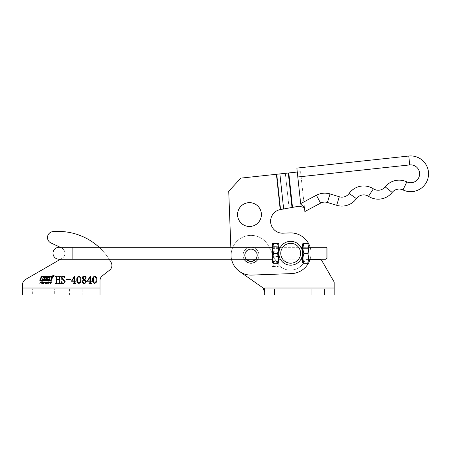<?xml version="1.0" encoding="UTF-8"?>
<svg xmlns="http://www.w3.org/2000/svg" width="451" height="451" viewBox="0 0 451 451"><rect width="100%" height="100%" fill="white"/><g stroke="black" fill="none" stroke-linecap="round" stroke-linejoin="round"><path stroke-width="0.34" stroke-dasharray="2.25 1.69" d="M244.651 255.249A6.353 6.353 0 0 0 251.004 261.603A6.353 6.353 0 0 0 257.363 255.249A6.353 6.353 0 0 0 251.004 248.89A6.353 6.353 0 0 0 244.651 255.249A6.353 6.353 0 0 0 251.004 261.603A6.353 6.353 0 0 0 257.363 255.249A6.353 6.353 0 0 0 251.004 248.89A6.353 6.353 0 0 0 244.651 255.249A6.353 6.353 0 0 0 251.004 261.603A6.353 6.353 0 0 0 257.363 255.249A6.353 6.353 0 0 0 251.004 248.89A6.353 6.353 0 0 0 244.651 255.249A6.353 6.353 0 0 0 251.004 261.603A6.353 6.353 0 0 0 257.363 255.249A6.353 6.353 0 0 0 251.004 248.89A6.353 6.353 0 0 0 244.651 255.249M264.675 289.006L334.185 289.006L264.675 289.006L334.185 289.006L334.185 282.591A1.984 1.984 0 0 0 333.92 281.599L321.805 260.61A1.984 1.984 0 0 0 320.086 259.618L306.59 259.618A1.984 1.984 0 0 0 304.78 260.785A15.886 15.886 0 0 1 276.018 261.219L268.858 246.539A19.861 19.861 0 0 0 231.143 255.249A19.861 19.861 0 0 0 239.616 271.513L262.138 287.287A5.959 5.959 0 0 1 262.995 288.014A5.959 5.959 0 0 0 262.138 287.287A5.959 5.959 0 0 1 264.675 292.163L264.675 294.965L334.185 294.965L264.675 294.965L264.675 288.014L264.675 294.965L334.185 294.965L334.185 282.591A1.984 1.984 0 0 0 333.92 281.599L321.805 260.61A1.984 1.984 0 0 0 320.086 259.618L306.59 259.618A1.984 1.984 0 0 0 304.78 260.785A15.886 15.886 0 0 1 276.018 261.219L268.858 246.539A19.861 19.861 0 0 0 231.143 255.249A19.861 19.861 0 0 0 239.616 271.513L262.138 287.287L239.616 271.513A19.861 19.861 0 0 1 231.143 255.249A19.861 19.861 0 0 0 239.616 271.513M311.844 289.006L311.844 294.965L324.754 294.965L311.844 294.965L324.754 294.965L311.844 294.965L311.844 289.006L324.754 289.006L324.754 294.965L324.754 289.006L311.844 289.006L311.844 294.965L311.844 289.006L324.754 289.006L324.754 294.965L324.754 289.006L311.844 289.006M274.112 289.006L274.112 294.965L287.022 294.965L274.112 294.965L287.022 294.965L274.112 294.965L274.112 289.006L287.022 289.006L287.022 294.965L287.022 289.006L274.112 289.006L274.112 294.965L274.112 289.006L287.022 289.006L287.022 294.965L287.022 289.006L274.112 289.006M334.185 289.006L334.185 294.965L334.185 288.014L262.995 288.014L334.185 288.014L264.675 288.014L264.675 292.163M334.185 282.591A1.984 1.984 0 0 0 333.92 281.599M321.805 260.61A1.984 1.984 0 0 0 320.086 259.618M306.59 259.618A1.984 1.984 0 0 0 304.78 260.785A15.886 15.886 0 0 1 276.018 261.219L268.858 246.539A19.861 19.861 0 0 0 231.143 255.249A19.861 19.861 0 0 1 268.858 246.539L276.018 261.219A15.886 15.886 0 0 0 304.78 260.785A1.984 1.984 0 0 1 306.59 259.618M53.443 276.542A0.699 0.699 0 0 0 54.137 275.843A0.699 0.699 0 0 0 53.443 275.144A0.699 0.699 0 0 0 52.744 275.843A0.699 0.699 0 0 0 53.443 276.542M53.443 275.245A0.598 0.598 0 0 0 52.84 275.843A0.598 0.598 0 0 0 53.443 276.44A0.598 0.598 0 0 0 54.041 275.843A0.598 0.598 0 0 0 53.443 275.245M75.774 289.006L82.133 289.006L75.774 289.006M69.42 289.006L69.42 294.965L82.133 294.965L69.42 294.965L82.133 294.965L82.133 289.006M22.55 294.965L22.55 284.598A5.959 5.959 0 0 1 25.527 279.44L61.934 258.423A5.959 5.959 0 0 0 61.471 247.858L50.94 242.948L61.471 247.858A5.959 5.959 0 0 1 61.934 258.423A5.959 5.959 0 0 0 61.471 247.858L50.94 242.948A5.959 5.959 0 0 1 47.502 237.553A5.959 5.959 0 0 0 50.94 242.948A5.959 5.959 0 0 1 52.998 231.611A64.544 64.544 0 0 1 61.567 231.51A60.575 60.575 0 0 1 111.171 262.516A5.959 5.959 0 0 1 109.632 270.11L102.298 275.843L109.632 270.11A5.959 5.959 0 0 0 111.171 262.516A60.575 60.575 0 0 0 61.567 231.51A64.544 64.544 0 0 0 52.998 231.611A64.544 64.544 0 0 1 61.567 231.51A60.575 60.575 0 0 1 111.171 262.516A5.959 5.959 0 0 1 109.632 270.11L102.298 275.843A5.959 5.959 0 0 0 100.004 280.539L100.004 288.014L100.004 280.539A5.959 5.959 0 0 1 102.298 275.843M47.502 237.553A5.959 5.959 0 0 1 52.998 231.611M109.193 259.218A60.575 60.575 0 0 0 99.141 247.3M327.071 258.226L327.071 248.292L327.071 258.226L327.071 248.292L326.079 247.3L72.859 247.3L72.859 259.218L72.859 253.259L72.859 259.218L60.552 259.218L61.934 258.423A5.959 5.959 0 0 0 61.471 247.858L60.276 247.3M22.55 284.598A5.959 5.959 0 0 1 25.527 279.44L61.934 258.423L25.527 279.44A5.959 5.959 0 0 0 22.55 284.598L22.55 289.006L100.004 289.006L100.004 288.014L100.004 294.965M32.681 294.965L54.329 294.965L39.034 294.965L39.034 289.006L47.969 289.006L32.681 289.006L39.034 289.006L39.034 294.965L32.681 294.965L32.681 289.006M47.969 294.965L47.969 289.006L47.969 294.965L54.329 294.965L54.329 289.006L47.969 289.006L54.329 289.006M100.004 288.014L22.55 288.014L100.004 288.014L100.004 289.006L22.55 289.006L22.55 288.014L100.004 288.014L100.004 280.539M96.773 279.783C96.942 281.616 96.255 282.822 94.699 283.408C93.12 282.839 92.421 281.633 92.59 279.783C92.432 277.957 93.137 276.762 94.699 276.204C96.249 276.767 96.942 277.963 96.773 279.783M94.699 283.115C95.77 282.388 96.198 281.277 95.995 279.783C96.204 278.295 95.77 277.202 94.699 276.497C93.639 277.23 93.194 278.323 93.368 279.783C93.177 281.266 93.622 282.377 94.699 283.115M90.623 281.204L90.623 282.557L91.609 283.341L88.898 283.341L89.969 282.557L89.969 281.204L87.218 281.204L90.211 276.238L90.623 276.238L90.623 280.956L91.733 280.956L90.623 281.204M89.969 277.264L87.584 280.956L89.969 280.956L89.969 277.264M84.923 279.581L86.265 281.554C86.107 282.76 85.414 283.375 84.174 283.408C82.984 283.358 82.285 282.771 82.076 281.638L83.463 279.581L82.274 277.889C82.432 276.773 83.097 276.209 84.258 276.204C85.386 276.238 86.023 276.801 86.164 277.889L84.923 279.581M82.854 277.771L84.641 279.417L85.583 277.934L84.258 276.497L82.854 277.771M85.679 281.678L83.711 279.744L82.663 281.633L84.19 283.115C85.132 283.098 85.628 282.619 85.679 281.678M81.011 279.783C81.18 281.616 80.487 282.822 78.936 283.408C77.358 282.839 76.653 281.633 76.822 279.783C76.67 277.957 77.375 276.762 78.936 276.204C80.487 276.767 81.18 277.963 81.011 279.783M78.936 283.115C80.007 282.388 80.436 281.277 80.227 279.783C80.436 278.295 80.007 277.202 78.936 276.497C77.871 277.23 77.425 278.323 77.6 279.783C77.414 281.266 77.86 282.377 78.936 283.115M74.86 281.204L74.86 282.557L75.847 283.341L73.135 283.341L74.201 282.557L74.201 281.204L71.45 281.204L74.449 276.238L74.86 276.238L74.86 280.956L75.965 280.956L74.86 281.204M74.201 277.264L71.822 280.956L74.201 280.956L74.201 277.264M70.694 279.806L66.122 279.806L66.122 279.513L70.694 279.513L70.694 279.806M64.561 281.514L62.977 279.953C61.849 279.659 61.212 278.983 61.06 277.934C61.24 276.813 61.905 276.238 63.055 276.204L64.392 276.497L64.809 276.204L64.95 277.872L62.993 276.497L61.646 277.85L65.147 281.514C65.029 282.726 64.363 283.358 63.14 283.408L61.838 283.115L61.302 283.408L61.206 281.266C61.426 282.382 62.08 282.997 63.174 283.115C64.127 283.036 64.589 282.501 64.561 281.514M59.797 276.92L59.797 282.692L60.378 283.307L58.529 283.307L59.115 282.698L59.115 279.806L56.775 279.806L56.775 282.698L57.362 283.307L55.512 283.307L56.099 282.692L56.099 276.92L55.512 276.305L57.362 276.305L56.775 276.92L56.775 279.513L59.115 279.513L59.115 276.92L58.529 276.305L60.378 276.305L59.797 276.92M39.699 283.42L40.246 281.841L40.302 282.489L40.962 282.489L41.469 281.841L40.923 283.42L40.889 282.704L40.229 282.704L39.699 283.42M41.362 283.42L42.49 281.824L42.557 283.42L42.253 282.957L41.362 283.42M41.858 282.738L42.259 282.738L42.259 282.163L41.858 282.738M42.98 283.234L43.397 282.022L44.361 282.022L43.939 283.234L42.98 283.234M44.097 282.625L44.108 282.168L43.544 282.168L43.228 283.087L44.097 282.625M45.54 282.501L45.771 281.954L46.616 281.976L46.639 282.309L45.81 282.241L46.43 282.726L46.205 283.296L45.269 283.267L45.28 282.89L46.171 283.014L45.54 282.501M46.543 283.42L47.09 281.841L47.146 282.489L47.806 282.489L48.313 281.841L47.767 283.42L47.733 282.704L47.073 282.704L46.543 283.42M48.33 283.234L48.747 282.022L49.711 282.022L49.289 283.234L48.33 283.234M49.447 282.625L49.458 282.168L48.894 282.168L48.578 283.087L49.447 282.625M49.892 282.952L50.275 281.841L50.399 283.222L51.499 281.841L50.856 283.29L50.326 283.437L49.892 282.952M41.238 276.694L39.851 279.953A0.598 0.598 0 0 0 40.398 280.787L50.473 280.787A0.998 0.998 0 0 0 51.391 280.178L52.728 277.038A0.598 0.598 0 0 0 52.175 276.204L41.971 276.204A0.801 0.801 0 0 0 41.238 276.694M40.376 280.11L50.27 280.387A0.598 0.598 0 0 0 50.822 280.026L51.916 276.745L42.073 276.745A0.4 0.4 0 0 0 41.706 276.987L40.376 280.11M48.657 279.603A1.398 1.398 0 0 0 49.334 279.428A0.4 0.4 0 0 0 49.407 278.786L48.607 277.816L50.072 277.551L48.015 277.551A1.398 1.398 0 0 0 47.163 277.839A0.4 0.4 0 0 0 47.135 278.453L47.896 279.378L46.036 279.378L46.69 277.534L45.551 277.534L45.128 278.357L44.209 278.357L44.412 277.534L43.279 277.534L42.371 279.603L43.51 279.603L44.001 278.633L44.92 278.633L44.649 279.603L48.657 279.603M53.398 275.482L53.455 275.803L53.398 275.482M53.472 275.454L53.731 276.209L53.449 275.832L53.224 276.209L53.472 275.454M304.453 207.556L300.732 204.151L304.453 207.556L300.586 171.684L304.453 207.556L300.732 204.151L297.271 172.04L300.732 204.151L297.807 176.978L409.722 164.919A8.935 8.935 0 0 1 415.85 181.093A8.935 8.935 0 0 1 406.841 181.877L403.002 189.944M296.848 168.093L297.807 176.978M297.271 172.04L240.885 178.117L228.73 191.218L231.16 255.993A19.861 19.861 0 0 0 251.754 275.093L291.442 273.605A20.357 20.357 0 0 0 311.021 252.498A20.357 20.357 0 0 0 289.92 232.919L282.969 233.178A11.918 11.918 0 0 1 270.69 222.653A11.918 11.918 0 0 1 280.218 209.58L276.418 174.289L240.885 178.117L228.73 191.218L231.16 255.993A19.861 19.861 0 0 0 251.754 275.093L291.442 273.605A20.357 20.357 0 0 0 311.021 252.498A20.357 20.357 0 0 0 289.92 232.919L282.969 233.178A11.918 11.918 0 0 1 270.69 222.653A11.918 11.918 0 0 1 280.218 209.58L276.418 174.289L300.586 171.684L240.885 178.117L228.73 191.218M278.774 253.71A11.918 11.918 0 0 0 291.126 265.165A11.918 11.918 0 0 0 302.587 252.814A11.918 11.918 0 0 0 290.235 241.353A11.918 11.918 0 0 0 278.774 253.71A11.918 11.918 0 0 0 291.126 265.165A11.918 11.918 0 0 0 302.587 252.814A11.918 11.918 0 0 0 290.235 241.353A11.918 11.918 0 0 0 278.774 253.71A11.918 11.918 0 0 0 291.126 265.165A11.918 11.918 0 0 0 302.587 252.814A11.918 11.918 0 0 0 290.235 241.353A11.918 11.918 0 0 0 278.774 253.71A11.918 11.918 0 0 0 291.126 265.165A11.918 11.918 0 0 0 302.587 252.814A11.918 11.918 0 0 0 290.235 241.353A11.918 11.918 0 0 0 278.774 253.71M244.656 255.486A6.353 6.353 0 0 0 251.246 261.597A6.353 6.353 0 0 0 257.358 255.007A6.353 6.353 0 0 0 250.767 248.896A6.353 6.353 0 0 0 244.656 255.486A6.353 6.353 0 0 0 251.246 261.597A6.353 6.353 0 0 0 257.358 255.007A6.353 6.353 0 0 0 250.767 248.896A6.353 6.353 0 0 0 244.656 255.486A6.353 6.353 0 0 0 251.246 261.597A6.353 6.353 0 0 0 257.358 255.007A6.353 6.353 0 0 0 250.767 248.896A6.353 6.353 0 0 0 244.656 255.486A6.353 6.353 0 0 0 251.246 261.597A6.353 6.353 0 0 0 257.358 255.007A6.353 6.353 0 0 0 250.767 248.896A6.353 6.353 0 0 0 244.656 255.486M237.57 215.009A11.918 11.918 0 0 0 249.927 226.47A11.918 11.918 0 0 0 261.388 214.112A11.918 11.918 0 0 0 249.031 202.651A11.918 11.918 0 0 0 237.57 215.009A11.918 11.918 0 0 0 249.927 226.47A11.918 11.918 0 0 0 261.388 214.112A11.918 11.918 0 0 0 249.031 202.651A11.918 11.918 0 0 0 237.57 215.009A11.918 11.918 0 0 0 249.927 226.47A11.918 11.918 0 0 0 261.388 214.112A11.918 11.918 0 0 0 249.031 202.651A11.918 11.918 0 0 0 237.57 215.009M298.026 206.389A5.959 5.959 0 0 1 301.426 206.778A5.959 5.959 0 0 0 298.026 206.389L280.702 209.45L292.022 207.578L289.063 207.894L285.336 173.325L289.063 207.894L292.502 207.381L292.022 207.578L288.302 173.009M280.578 209.523L292.022 207.578M310.147 259.218A20.357 20.357 0 0 0 311.021 252.498A20.357 20.357 0 0 1 291.442 273.605L251.754 275.093A19.861 19.861 0 0 1 231.16 255.993L230.833 247.3L231.16 255.993A19.861 19.861 0 0 0 231.549 259.218M310.147 247.3A20.357 20.357 0 0 1 311.021 252.498A20.357 20.357 0 0 0 289.92 232.919L282.969 233.178A11.918 11.918 0 0 1 270.69 222.653A11.918 11.918 0 0 1 280.218 209.58L276.418 174.289M301.426 206.778A5.959 5.959 0 0 0 304.414 207.229L300.586 171.684L304.414 207.229A5.959 5.959 0 0 1 301.426 206.778A5.959 5.959 0 0 0 304.414 207.229A5.959 5.959 0 0 1 304.115 207.251M308.439 263.215A20.357 20.357 0 0 0 308.952 262.234M308.952 244.284A20.357 20.357 0 0 0 308.439 243.303M251.004 263.192A7.943 7.943 0 0 1 243.061 255.249A7.943 7.943 0 0 1 251.004 247.3A7.943 7.943 0 0 0 244.126 259.218A7.943 7.943 0 0 1 251.004 247.3A7.943 7.943 0 0 0 243.061 255.249A7.943 7.943 0 0 0 251.004 263.192A7.943 7.943 0 0 1 243.061 255.249A7.943 7.943 0 0 1 251.004 247.3A7.943 7.943 0 0 1 258.953 255.249A7.943 7.943 0 0 1 251.004 263.192A7.943 7.943 0 0 1 243.061 255.249A7.943 7.943 0 0 1 251.004 247.3A7.943 7.943 0 0 1 258.953 255.249A7.943 7.943 0 0 1 251.004 263.192A7.943 7.943 0 0 0 258.953 255.249A7.943 7.943 0 0 0 251.004 247.3A7.943 7.943 0 0 1 257.887 259.218M251.004 248.89A6.353 6.353 0 0 1 257.363 255.249A6.353 6.353 0 0 1 251.004 261.603A6.353 6.353 0 0 1 244.651 255.249A6.353 6.353 0 0 1 251.004 248.89A6.353 6.353 0 0 1 257.363 255.249A6.353 6.353 0 0 1 251.004 261.603A6.353 6.353 0 0 1 244.651 255.249A6.353 6.353 0 0 1 251.004 248.89M278.763 253.259C280.471 260.949 280.471 260.949 278.763 253.259C280.471 260.949 280.471 260.949 278.763 253.259C280.471 260.949 280.471 260.949 278.763 253.259C280.471 260.949 280.471 260.949 278.763 253.259C280.471 245.57 280.471 245.57 278.763 253.259C280.471 245.57 280.471 245.57 278.763 253.259C280.471 245.57 280.471 245.57 278.763 253.259L279.947 248.084M302.598 253.259C300.89 260.954 300.89 260.954 302.598 253.259C300.89 260.954 300.89 260.954 302.598 253.259C300.89 260.954 300.89 260.954 302.598 253.259C300.89 245.57 300.89 245.57 302.598 253.259C300.89 245.57 300.89 245.57 302.598 253.259C300.89 245.57 300.89 245.57 302.598 253.259L301.415 258.44M290.681 263.192A9.928 9.928 0 0 1 280.753 253.259A9.928 9.928 0 0 1 290.681 243.331A9.928 9.928 0 0 1 300.608 253.259A9.928 9.928 0 0 1 290.681 263.192M290.681 241.341A11.918 11.918 0 0 0 278.763 253.259A11.918 11.918 0 0 0 290.681 265.177A11.918 11.918 0 0 0 302.598 253.259A11.918 11.918 0 0 0 290.681 241.341M72.859 247.3L58.957 247.3A5.959 5.959 0 0 1 64.91 253.259A5.959 5.959 0 0 1 58.957 259.218A5.959 5.959 0 0 1 52.998 253.259M58.957 247.3A5.959 5.959 0 0 1 64.91 253.259A5.959 5.959 0 0 1 58.957 259.218M326.079 247.3L326.079 259.218L326.079 253.259L326.079 259.218L72.859 259.218M272.41 247.3L278.763 247.3M280.359 247.3L301.003 247.3M302.598 247.3L308.952 247.3M272.41 259.218L278.763 259.218M280.359 259.218L301.003 259.218M302.598 259.218L308.952 259.218M278.763 253.169L278.763 258.778L278.763 253.169M278.397 253.338L278.397 248.377L278.397 253.338M272.41 253.344L272.41 248.011L272.41 253.344M273.047 253.18L273.047 258.141L273.047 253.18M278.763 244.076L278.763 262.448M273.723 243.236C272.562 246.511 272.562 249.786 273.723 253.073L277.45 253.073C278.611 249.803 278.611 246.528 277.45 243.236M272.41 244.076L272.41 262.448M277.45 263.283C278.611 263.221 278.611 263.159 277.45 263.096C278.611 259.765 278.611 256.422 277.45 253.073M273.723 253.073C272.562 256.405 272.562 259.748 273.723 263.096C272.562 263.159 272.562 263.221 273.723 263.283M273.723 263.096L277.45 263.096M278.707 256.642L278.617 262.251L278.707 256.642M278.34 256.805L278.419 251.844L278.34 256.805M272.353 256.715L272.438 251.376L272.353 256.715M272.99 256.557L272.906 261.518L272.99 256.557M278.707 256.878L278.853 247.548L278.707 256.878M277.393 256.523C278.611 253.27 278.662 249.995 277.551 246.691C278.718 246.77 278.712 246.832 277.551 246.877C278.662 250.226 278.605 253.563 277.388 256.895C278.498 260.182 278.447 263.463 277.23 266.733C278.391 266.688 278.391 266.626 277.23 266.547C278.447 263.232 278.504 259.889 277.393 256.523L273.672 256.461C272.455 259.776 272.398 263.119 273.509 266.485C272.342 266.524 272.342 266.586 273.509 266.671L277.23 266.733C278.391 266.688 278.391 266.626 277.23 266.547L273.509 266.485C272.342 266.524 272.342 266.586 273.509 266.671C272.393 263.378 272.449 260.103 273.667 256.833C272.556 253.485 272.607 250.142 273.83 246.815C272.663 246.731 272.663 246.669 273.83 246.629C272.613 249.882 272.562 253.158 273.672 256.461M277.551 246.691C278.718 246.77 278.712 246.832 277.551 246.877L273.83 246.815C272.663 246.731 272.663 246.669 273.83 246.629L277.551 246.691M272.348 256.777L272.5 247.441L272.348 256.777M273.667 256.833L277.388 256.895M308.952 253.169L308.952 258.778L308.952 253.169M308.585 253.338L308.585 248.377L308.585 253.338M302.598 253.344L302.598 248.011L302.598 253.344M303.23 253.18L303.23 258.141L303.23 253.18M308.523 243.331L308.952 244.076L308.952 262.448L308.952 244.076L308.952 262.448L308.523 263.192M307.633 253.073C308.8 249.803 308.8 246.528 307.633 243.236C308.8 243.298 308.8 243.36 307.633 243.422C308.8 246.759 308.8 250.096 307.633 253.445C308.8 256.715 308.8 259.996 307.633 263.283C308.8 263.221 308.8 263.159 307.633 263.096C308.8 259.765 308.8 256.422 307.633 253.073C308.8 249.803 308.8 246.528 307.633 243.236C308.8 243.298 308.8 243.36 307.633 243.422L303.912 243.422C302.751 243.36 302.751 243.298 303.912 243.236C302.751 246.511 302.751 249.786 303.912 253.073L307.633 253.073L303.912 253.073C302.751 256.405 302.751 259.748 303.912 263.096C302.751 263.159 302.751 263.221 303.912 263.283L307.633 263.283C308.8 263.221 308.8 263.159 307.633 263.096C308.8 259.765 308.8 256.422 307.633 253.073M303.027 243.331L302.598 244.076L302.598 262.448L302.598 244.076L302.598 262.448L303.027 263.192M303.912 263.283C302.751 263.221 302.751 263.159 303.912 263.096C302.751 263.159 302.751 263.221 303.912 263.283C302.751 260.013 302.751 256.732 303.912 253.445C302.751 250.113 302.751 246.776 303.912 243.422C302.751 243.36 302.751 243.298 303.912 243.236C302.751 246.511 302.751 249.786 303.912 253.073C302.751 256.405 302.751 259.748 303.912 263.096L307.633 263.096C308.8 263.159 308.8 263.221 307.633 263.283M303.912 263.096L307.633 263.096M303.912 253.445L307.633 253.445M303.912 243.236L307.633 243.236M274.608 289.006L274.608 294.965M324.258 289.006L324.258 294.965M406.841 181.877A17.877 17.877 0 0 0 385.188 186.872A8.935 8.935 0 0 1 373.36 188.811A17.877 17.877 0 0 0 349.159 193.417A8.935 8.935 0 0 1 339.287 196.754L330.014 193.924A17.877 17.877 0 0 0 316.399 195.244L300.676 203.621M409.722 164.919L408.764 156.035M385.188 186.872L392.173 192.442M373.36 188.811L368.523 196.326M349.159 193.417L356.42 198.626M339.287 196.754L336.683 205.301M330.014 193.924L327.409 202.476M316.399 195.244L320.599 203.136M280.702 209.45L276.908 174.233L280.702 209.45M283.668 209.134L279.874 173.917M292.502 207.381L288.792 172.953M255.446 259.218A5.959 5.959 0 0 0 251.004 249.29A5.959 5.959 0 0 1 256.963 255.249A5.959 5.959 0 0 1 251.004 261.202A5.959 5.959 0 0 1 245.051 255.249A5.959 5.959 0 0 1 251.004 249.29A5.959 5.959 0 0 0 246.567 259.218M272.41 258.508L273.047 258.141L278.397 258.141L278.763 258.778M272.41 248.011L273.047 248.377L278.397 248.377L278.763 247.74M272.269 261.879L272.906 261.518L278.261 261.608L278.617 262.251M278.853 247.548L278.436 246.793M272.5 247.441L272.945 246.703M272.438 251.376L273.069 251.754L278.419 251.844L278.797 251.213M272.201 265.814L272.624 266.564M278.56 265.915L278.115 266.654M308.585 258.141L308.952 258.778L308.585 258.141L303.23 258.141L302.598 258.508L303.23 258.141L308.585 258.141M303.23 248.377L308.585 248.377L308.952 247.74L308.585 248.377L303.23 248.377L302.598 248.011L303.23 248.377"/><path stroke-width="0.68" d="M262.995 288.014L264.675 292.163L262.995 288.014M334.185 282.591L334.185 289.006L264.675 289.006L264.675 288.014L334.185 288.014L334.185 282.591A1.984 1.984 0 0 0 333.92 281.599L321.805 260.61A1.984 1.984 0 0 0 320.086 259.618L310.017 259.618L320.086 259.618M334.185 289.006L334.185 294.965L264.675 294.965L264.675 289.006M239.616 271.513L262.138 287.287A5.959 5.959 0 0 1 264.675 292.163M333.92 281.599L321.805 260.61M53.443 276.542A0.699 0.699 0 0 0 54.137 275.843A0.699 0.699 0 0 0 53.443 275.144A0.699 0.699 0 0 0 52.744 275.843A0.699 0.699 0 0 0 53.443 276.542M53.443 275.245A0.598 0.598 0 0 0 52.84 275.843A0.598 0.598 0 0 0 53.443 276.44A0.598 0.598 0 0 0 54.041 275.843A0.598 0.598 0 0 0 53.443 275.245M47.502 237.553A5.959 5.959 0 0 1 52.998 231.611A5.959 5.959 0 0 0 50.94 242.948L60.276 247.3M41.238 276.694L39.851 279.953A0.598 0.598 0 0 0 40.398 280.787L50.473 280.787A0.998 0.998 0 0 0 51.391 280.178L52.728 277.038A0.598 0.598 0 0 0 52.175 276.204L41.971 276.204A0.801 0.801 0 0 0 41.238 276.694M48.736 283.431L48.319 282.625L48.747 282.022L49.711 282.022L49.728 282.625L48.736 283.431M45.641 282.585L45.771 281.954L46.616 281.976L46.639 282.309L45.81 282.241L46.43 282.726L46.205 283.296L45.269 283.267L45.28 282.89L46.171 283.014L45.641 282.585M41.712 282.957L42.49 281.824L42.557 283.42L41.712 282.957M60.197 276.593L59.797 276.92L59.797 282.692L60.378 283.307L58.529 283.307L59.115 282.698L59.115 279.806L56.775 279.806L56.775 282.698L57.362 283.307L55.512 283.307L56.099 282.692L56.099 276.92L55.512 276.305L57.362 276.305L56.775 276.92L56.775 279.513L59.115 279.513L59.115 276.92L58.529 276.305L60.378 276.305L60.197 276.593M70.694 279.513L70.694 279.806L66.122 279.806L66.122 279.513L70.694 279.513M78.936 276.204C80.487 276.767 81.18 277.963 81.011 279.783C81.18 281.616 80.487 282.822 78.936 283.408C77.358 282.839 76.653 281.633 76.822 279.783C76.67 277.957 77.375 276.762 78.936 276.204M91.733 281.204L90.623 281.204L90.623 282.557L91.609 283.341L88.898 283.341L89.969 282.557L89.969 281.204L87.218 281.204L90.211 276.238L90.623 276.238L90.623 280.956L91.733 281.204M82.133 294.965L100.004 294.965L100.004 280.539A5.959 5.959 0 0 1 102.298 275.843L109.632 270.11A5.959 5.959 0 0 0 111.171 262.516A60.575 60.575 0 0 0 109.193 259.218M99.141 247.3A60.575 60.575 0 0 0 61.567 231.51A64.544 64.544 0 0 0 52.998 231.611M272.41 259.218L58.957 259.218L60.552 259.218L25.527 279.44A5.959 5.959 0 0 0 22.55 284.598L22.55 288.014L22.55 284.598M94.699 276.204C96.249 276.767 96.942 277.963 96.773 279.783C96.942 281.616 96.255 282.822 94.699 283.408C93.12 282.839 92.421 281.633 92.59 279.783C92.432 277.957 93.137 276.762 94.699 276.204M86.164 277.889L84.923 279.581L86.265 281.554C86.107 282.76 85.414 283.375 84.174 283.408C82.984 283.358 82.285 282.771 82.076 281.638L83.463 279.581L82.274 277.889C82.432 276.773 83.097 276.209 84.258 276.204C85.386 276.238 86.023 276.801 86.164 277.889M75.965 281.204L74.86 281.204L74.86 282.557L75.847 283.341L73.135 283.341L74.201 282.557L74.201 281.204L71.45 281.204L74.449 276.238L74.86 276.238L74.86 280.956L75.965 281.204M63.174 283.115C64.127 283.036 64.589 282.501 64.561 281.514L62.977 279.953C61.849 279.659 61.212 278.983 61.06 277.934C61.24 276.813 61.905 276.238 63.055 276.204L64.392 276.497L64.809 276.204L64.95 277.872L62.993 276.497L61.646 277.85L65.147 281.514C65.029 282.726 64.363 283.358 63.14 283.408L61.838 283.115L61.302 283.408L61.206 281.266C61.426 282.382 62.08 282.997 63.174 283.115M39.981 283.42L40.246 281.841L40.302 282.489L40.962 282.489L41.469 281.841L40.923 283.42L40.889 282.704L40.229 282.704L39.981 283.42M43.386 283.431L42.969 282.625L43.397 282.022L44.361 282.022L44.378 282.625L43.386 283.431M46.825 283.42L47.09 281.841L47.146 282.489L47.806 282.489L48.313 281.841L47.767 283.42L47.733 282.704L47.073 282.704L46.825 283.42M49.914 283.284L50.275 281.841L50.399 283.222L51.499 281.841L50.856 283.29L49.914 283.284M102.298 275.843A5.959 5.959 0 0 0 100.004 280.539M100.004 288.014L22.55 288.014L22.55 294.965L47.969 294.965M54.329 294.965L69.42 294.965M22.55 294.965L100.004 294.965M95.995 279.783C96.204 278.295 95.77 277.202 94.699 276.497C93.639 277.23 93.194 278.323 93.368 279.783C93.177 281.266 93.622 282.377 94.699 283.115C95.77 282.388 96.198 281.277 95.995 279.783M89.969 277.264L87.584 280.956L89.969 280.956L89.969 277.264M83.711 279.744L82.663 281.633L84.19 283.115C85.132 283.098 85.628 282.619 85.679 281.678L83.711 279.744M84.641 279.417L85.583 277.934L84.258 276.497L82.854 277.771L84.641 279.417M80.227 279.783C80.436 278.295 80.007 277.202 78.936 276.497C77.871 277.23 77.425 278.323 77.6 279.783C77.414 281.266 77.86 282.377 78.936 283.115C80.007 282.388 80.436 281.277 80.227 279.783M74.201 277.264L71.822 280.956L74.201 280.956L74.201 277.264M42.259 282.738L42.259 282.163L41.858 282.738L42.259 282.738M44.108 282.168L43.544 282.168L43.228 283.087L43.792 283.087L44.108 282.168M49.458 282.168L48.894 282.168L48.578 283.087L49.142 283.087L49.458 282.168M40.376 280.11L50.27 280.387A0.598 0.598 0 0 0 50.822 280.026L51.916 276.745L42.073 276.745A0.4 0.4 0 0 0 41.706 276.987L40.376 280.11M48.657 279.603A1.398 1.398 0 0 0 49.334 279.428A0.4 0.4 0 0 0 49.407 278.786L48.607 277.816L50.072 277.551L48.015 277.551A1.398 1.398 0 0 0 47.163 277.839A0.4 0.4 0 0 0 47.135 278.453L47.896 279.378L46.036 279.378L46.69 277.534L45.551 277.534L45.128 278.357L44.209 278.357L44.412 277.534L43.279 277.534L42.371 279.603L43.51 279.603L44.001 278.633L44.92 278.633L44.649 279.603L48.657 279.603M53.398 275.482L53.455 275.803L53.398 275.482M53.224 275.482L53.731 276.209L53.449 275.832L53.224 276.209L53.224 275.482M428.45 171.887A17.877 17.877 0 0 1 403.002 189.944A8.935 8.935 0 0 0 392.173 192.442A17.877 17.877 0 0 1 368.523 196.326A8.935 8.935 0 0 0 356.42 198.626A17.877 17.877 0 0 1 336.683 205.301L327.409 202.476A8.935 8.935 0 0 0 320.599 203.136L304.876 211.508L304.453 207.556L300.732 204.151L296.848 168.093L408.764 156.035A17.877 17.877 0 0 1 428.45 171.887M304.453 207.556L304.876 211.508M228.73 191.218L230.833 247.3L228.73 191.218L240.885 178.117L297.271 172.04M288.302 173.009L292.022 207.578L292.502 207.381L280.218 209.58L276.418 174.289M288.792 172.953L292.502 207.381L298.026 206.389A5.959 5.959 0 0 1 301.426 206.778A5.959 5.959 0 0 0 304.115 207.251M231.549 259.218A19.861 19.861 0 0 0 251.754 275.093L291.442 273.605A20.357 20.357 0 0 0 308.439 263.215M308.952 262.234A20.357 20.357 0 0 0 310.147 259.218M237.57 215.009A11.918 11.918 0 0 0 249.927 226.47A11.918 11.918 0 0 0 261.388 214.112A11.918 11.918 0 0 0 249.031 202.651A11.918 11.918 0 0 0 237.57 215.009M298.026 206.389A5.959 5.959 0 0 1 301.426 206.778M310.147 247.3A20.357 20.357 0 0 0 308.952 244.284M308.439 243.303A20.357 20.357 0 0 0 289.92 232.919L282.969 233.178A11.918 11.918 0 0 1 270.69 222.653A11.918 11.918 0 0 1 280.218 209.58L280.578 209.523M257.887 259.218A7.943 7.943 0 0 1 244.126 259.218A7.943 7.943 0 0 0 251.004 263.192M280.296 259.099L278.763 259.218M302.598 259.218L301.003 259.218L301.415 258.44M290.681 243.331A9.928 9.928 0 0 0 280.753 253.259A9.928 9.928 0 0 0 290.681 263.192A9.928 9.928 0 0 0 300.608 253.259A9.928 9.928 0 0 0 290.681 243.331M290.681 265.177A11.918 11.918 0 0 1 278.763 253.259A11.918 11.918 0 0 1 290.681 241.341A11.918 11.918 0 0 1 302.598 253.259A11.918 11.918 0 0 1 290.681 265.177M278.763 247.3L280.359 247.3L279.947 248.084M302.598 253.259C300.89 245.57 300.89 245.57 302.598 253.259M58.957 259.218A5.959 5.959 0 0 1 52.998 253.259A5.959 5.959 0 0 1 58.957 247.3A5.959 5.959 0 0 0 52.998 253.259M327.071 258.226L326.079 259.218L326.079 247.3L327.071 248.292L327.071 258.226L326.079 259.218L308.952 259.218M72.859 259.218L72.859 247.3L272.41 247.3M301.003 247.3L302.598 247.3M308.952 247.3L326.079 247.3M278.335 263.192L278.763 262.448L278.763 244.076L278.335 243.331M273.723 263.096C272.562 263.159 272.562 263.221 273.723 263.283C272.562 260.013 272.562 256.732 273.723 253.445C272.562 250.113 272.562 246.776 273.723 243.422C272.562 243.36 272.562 243.298 273.723 243.236L277.45 243.236C278.611 243.298 278.611 243.36 277.45 243.422C278.611 246.759 278.611 250.096 277.45 253.445C278.611 256.715 278.611 259.996 277.45 263.283C278.611 263.221 278.611 263.159 277.45 263.096M277.45 243.236C278.611 243.298 278.611 243.36 277.45 243.422L273.723 243.422C272.562 243.36 272.562 243.298 273.723 243.236M272.838 263.192L272.41 262.448L272.41 244.076L272.838 243.331M273.723 263.283L277.45 263.283M273.723 253.445L277.45 253.445M308.523 263.192L308.952 262.448L308.952 244.076L308.523 243.331M303.912 263.096C302.751 263.159 302.751 263.221 303.912 263.283C302.751 260.013 302.751 256.732 303.912 253.445C302.751 250.113 302.751 246.776 303.912 243.422C302.751 243.36 302.751 243.298 303.912 243.236L307.633 243.236C308.8 243.298 308.8 243.36 307.633 243.422C308.8 246.759 308.8 250.096 307.633 253.445C308.8 256.715 308.8 259.996 307.633 263.283C308.8 263.221 308.8 263.159 307.633 263.096M307.633 243.236C308.8 243.298 308.8 243.36 307.633 243.422L303.912 243.422C302.751 243.36 302.751 243.298 303.912 243.236M303.027 263.192L302.598 262.448L302.598 244.076L303.027 243.331M303.912 263.283L307.633 263.283M303.912 253.445L307.633 253.445M324.258 289.006L324.258 294.965M274.608 289.006L274.608 294.965M403.002 189.944L406.841 181.877A8.935 8.935 0 0 0 419.565 172.846A8.935 8.935 0 0 0 409.722 164.919L297.807 176.978M300.676 203.621L316.399 195.244A17.877 17.877 0 0 1 330.014 193.924L339.287 196.754A8.935 8.935 0 0 0 349.159 193.417A17.877 17.877 0 0 1 373.36 188.811A8.935 8.935 0 0 0 385.188 186.872A17.877 17.877 0 0 1 406.841 181.877M408.764 156.035L409.722 164.919M392.173 192.442L385.188 186.872M368.523 196.326L373.36 188.811M356.42 198.626L349.159 193.417M336.683 205.301L339.287 196.754M327.409 202.476L330.014 193.924M320.599 203.136L316.399 195.244M283.668 209.134L279.874 173.917M246.567 259.218A5.959 5.959 0 0 0 255.446 259.218M72.859 247.3L58.957 247.3"/></g></svg>

